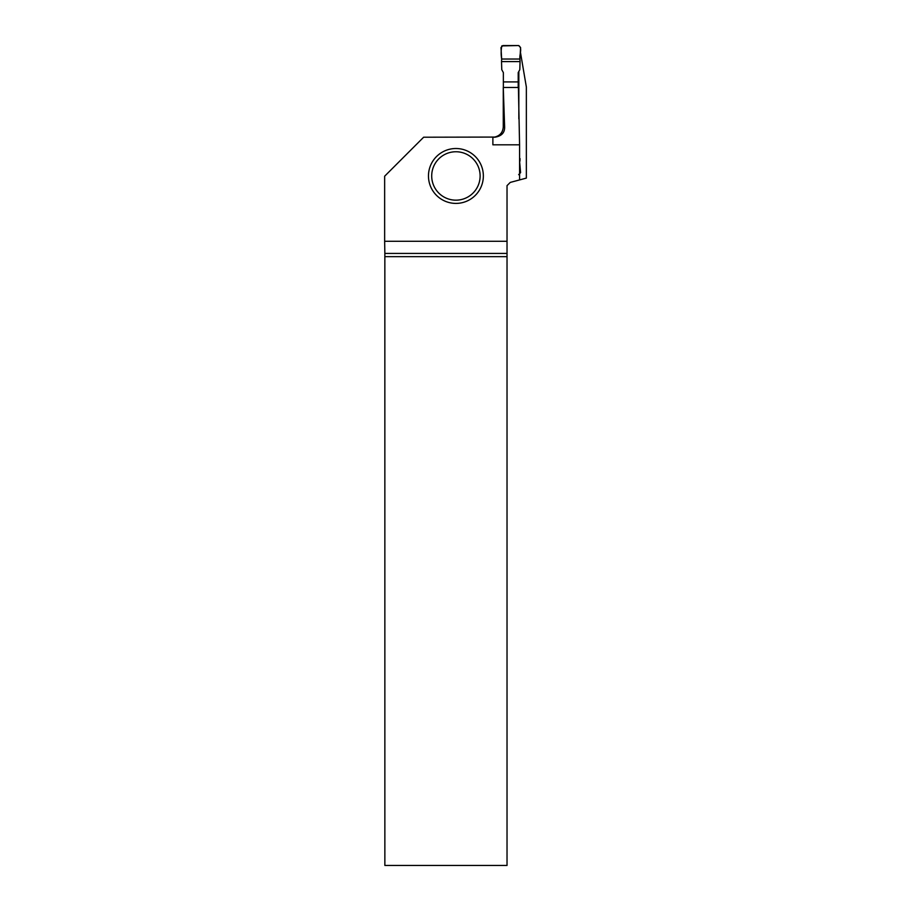 <?xml version="1.0" encoding="UTF-8"?>
<svg xmlns="http://www.w3.org/2000/svg" width="911" height="911" viewBox="0 0 911 911"><rect width="100%" height="100%" fill="white"/><g stroke="black" fill="none" stroke-linecap="round" stroke-linejoin="round"><path stroke-width="1.37" d="M518.211 87.479L518.211 72.595L519.805 69.68L520.056 61.595L501.517 61.595L501.767 69.68L503.362 72.595L503.362 87.479M518.211 81.922L503.362 81.922M519.577 158.628L519.577 150.11M519.577 161.179L520.591 172.623L518.655 174.673M519.93 161.179L520.056 158.628M501.517 61.595L501.654 59.033L519.93 59.033L520.056 61.595M519.93 59.033C519.202 54.785 522.743 48.01 518.655 45.55L501.813 45.903C500.993 50.059 500.936 54.432 501.654 59.033L519.93 59.033L520.591 47.6L518.655 45.55L502.918 45.55L500.993 47.6L501.654 59.033M494.65 137.071L423.638 137.219L384.647 176.21L384.647 241.278L507.028 241.278L507.028 253.429L384.852 253.429L384.863 865.45L507.028 865.45L507.028 256.663L384.863 256.663M504.626 126.891L503.271 87.479L503.271 126.891L504.626 126.891C504.819 132.687 501.574 136.138 494.889 137.219L492.874 137.219L492.874 144.815L519.577 144.815L519.577 179.922L510.251 182.416L507.028 185.639L507.028 241.278M519.577 144.815L518.405 87.479L503.271 87.479M518.837 71.468L518.837 118.829M519.577 179.922L526.353 178.1L526.353 87.012L520.454 52.348M503.271 126.891C502.872 132.38 500.002 135.773 494.65 137.083M384.852 253.429L384.647 241.278M507.028 256.663L507.028 253.429M483.354 175.96A27.432 27.432 0 0 1 442.199 199.725A27.432 27.432 0 0 1 442.199 152.194A27.432 27.432 0 0 1 483.354 175.96M480.12 175.96A24.21 24.21 0 0 1 443.805 196.924A24.21 24.21 0 0 1 443.805 154.995A24.21 24.21 0 0 1 480.12 175.96"/></g></svg>
